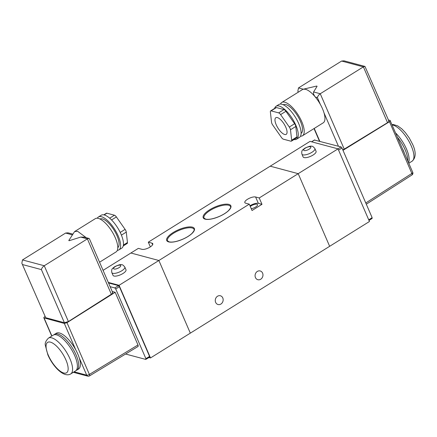 <?xml version="1.0" encoding="UTF-8"?>
<svg xmlns="http://www.w3.org/2000/svg" width="437" height="437" viewBox="0 0 437 437"><rect width="100%" height="100%" fill="white"/><g stroke="black" fill="none" stroke-linecap="round" stroke-linejoin="round"><path stroke-width="0.66" d="M215.643 302.366A4.534 3.9 105 0 0 218.041 304.523A4.534 3.9 105 0 0 222.193 302.825A4.534 3.9 105 0 0 222.777 297.925A4.534 3.9 105 0 0 220.385 295.767A4.534 3.9 105 0 0 216.233 297.46A4.534 3.9 105 0 0 215.643 302.366M255.454 277.561A4.534 3.9 105 0 0 257.852 279.713A4.534 3.9 105 0 0 261.998 278.019A4.534 3.9 105 0 0 262.588 273.114A4.534 3.9 105 0 0 260.19 270.956A4.534 3.9 105 0 0 256.038 272.655A4.534 3.9 105 0 0 255.454 277.561M251.242 208.695A4.534 1.562 -23.4 0 0 255.727 206.963A4.534 1.562 -23.4 0 0 257.535 204.647A4.534 1.562 -23.4 0 0 256.945 204.221A4.534 1.562 -23.4 0 0 250.275 206.466M249.986 205.794A6.326 2.18 156.6 0 1 258.354 203.347L261.982 204.314L252.029 210.514L249.281 204.161L158.882 260.496L190.319 333.141L329.645 246.31L298.209 173.669L270.219 166.186L148.307 242.164L151.934 243.13A6.326 2.18 -23.4 0 1 152.764 243.72A6.326 2.18 -23.4 0 1 148.99 247.675A6.326 2.18 -23.4 0 1 141.981 249.33L138.354 248.363L130.892 253.012L158.882 260.496L130.892 253.012L103.077 270.35M249.281 204.161L245.649 203.189A6.326 2.18 156.6 0 1 244.824 202.599A6.326 2.18 156.6 0 1 248.598 198.644A6.326 2.18 156.6 0 1 255.601 196.989L259.228 197.956L298.209 173.669L329.645 246.31L369.456 221.504L338.019 148.859L298.209 173.669L270.219 166.186L310.03 141.38L338.019 148.859M261.982 204.314L259.228 197.956M150.35 246.883L148.307 242.164M395.78 133.143A21.08 7.899 58.1 0 1 406.503 149.066A21.08 7.899 58.1 0 1 408.562 162.679M397.692 137.568A21.08 7.899 58.1 0 1 405.175 149.896A21.08 7.899 58.1 0 1 407.803 160.925M402.728 149.197A21.08 7.899 58.1 0 1 403.515 150.929A21.08 7.899 58.1 0 1 404.214 152.633M276.195 124.747A9.8 3.671 -121.9 0 0 286.197 134.35A9.8 3.671 -121.9 0 0 285.836 127.32A9.8 3.671 -121.9 0 0 275.829 117.717A9.8 3.671 -121.9 0 0 276.195 124.747M293.997 139.534A19.392 7.265 -121.9 0 0 296.581 139.185A19.392 7.265 -121.9 0 0 294.32 122.065A19.392 7.265 -121.9 0 0 279.09 106.016A19.392 7.265 -121.9 0 0 276.064 106.267A19.392 7.265 -121.9 0 0 274.611 108.431M296.581 139.185L299.4 137.426A19.392 7.265 -121.9 0 0 297.138 120.312A19.392 7.265 -121.9 0 0 281.914 104.263A19.392 7.265 -121.9 0 0 278.888 104.509L276.064 106.267M301.109 133.383A16.863 6.32 -121.9 0 0 299.039 118.454A16.863 6.32 -121.9 0 0 285.842 104.58A16.863 6.32 -121.9 0 0 283.269 104.76M300.503 136.18A19.605 7.347 -121.9 0 0 302.497 135.749A19.605 7.347 -121.9 0 0 300.214 118.443A19.605 7.347 -121.9 0 0 284.82 102.22A19.605 7.347 -121.9 0 0 281.761 102.471A19.605 7.347 -121.9 0 0 280.488 104.066M302.497 135.749L323.233 122.824A19.605 7.347 -121.9 0 0 324.036 112.937A19.605 7.347 -121.9 0 0 320.348 104.427A19.605 7.347 -121.9 0 0 315.345 97.052C311.756 92.748 308.489 90.164 305.55 89.295L303.36 89.192L302.491 89.552L281.761 102.471M270.629 110.911L275.938 107.606A3.163 1.185 58.1 0 1 276.43 107.562L271.12 110.872A3.163 1.185 -121.9 0 0 270.629 110.911A3.163 1.185 -121.9 0 0 270.366 111.872L271.546 122.3A3.163 1.185 -121.9 0 0 272.721 125.02L281.439 137.458A3.163 1.185 -121.9 0 0 283.373 139.185L290.905 141.195A3.163 1.185 -121.9 0 0 291.403 141.156A3.163 1.185 -121.9 0 0 291.665 140.195L290.485 129.767A3.163 1.185 -121.9 0 0 289.305 127.047L280.592 114.609A3.163 1.185 -121.9 0 0 278.659 112.883L271.12 110.872M278.659 112.883L283.963 109.578L276.43 107.562M283.963 109.578A3.163 1.185 58.1 0 1 285.902 111.298L280.592 114.609M289.305 127.047L294.614 123.737L285.902 111.298M294.614 123.737A3.163 1.185 58.1 0 1 295.794 126.462L290.485 129.767M291.665 140.195L296.974 136.885L295.794 126.462M296.974 136.885A3.163 1.185 58.1 0 1 296.707 137.846L291.403 141.156M320.348 104.427L317.399 97.604C317.781 96.113 318.737 94.824 320.261 93.742L363.387 66.866L364.971 66.429L344.023 60.83L341.619 61.049L298.493 87.924L297.854 91.235L298.356 92.131M314.531 140.064L341.068 146.936L341.98 147.985L372.127 217.653L372.002 218.424M365.774 202.97L411.862 173.456L389.471 121.71L342.996 150.333M388.477 120.727C389.258 121.076 388.941 121.721 387.532 122.671L363.387 66.866L341.619 61.049M317.098 86.253L316.579 86.116L317.098 86.253L313.602 91.961L320.261 93.742L344.23 149.132L387.532 122.671M344.23 149.132L342.783 149.836M388.444 119.984L390.083 120.426C390.602 120.656 390.399 121.082 389.471 121.71M412.747 172.353A2.109 0.727 156.6 0 1 411.862 173.456A2.109 0.798 57.4 0 1 411.949 174.964A2.109 2.109 0 0 0 412.747 172.353L390.083 120.426M411.949 174.964L366.304 204.194M317.399 97.604L315.345 97.052C313.733 95.02 313.154 93.327 313.602 91.961M364.971 66.429L388.892 121.022M313.067 155.042A7.063 2.431 -23.4 0 0 316.071 151.306L314.897 148.585A7.063 2.431 156.6 0 1 311.887 152.316A7.063 2.431 156.6 0 1 301.934 154.19L303.109 156.916A7.063 2.431 -23.4 0 0 313.067 155.042M74.771 355.8A21.08 7.899 58.1 0 1 75.552 370.92L70.739 373.919A21.08 7.899 -121.9 0 0 69.958 358.799A21.08 7.899 -121.9 0 0 48.441 338.134L53.254 335.141A21.08 7.899 58.1 0 1 74.771 355.8M53.969 334.813A21.08 7.899 58.1 0 1 54.581 334.31A21.08 7.899 58.1 0 1 76.093 354.97A21.08 7.899 58.1 0 1 76.879 370.09A21.08 7.899 58.1 0 1 76.158 370.418M54.581 334.31L56.236 333.278A21.08 7.899 58.1 0 1 75.732 349.808A21.08 7.899 58.1 0 1 77.753 353.937A21.08 7.899 58.1 0 1 79.25 357.93A21.08 7.899 58.1 0 1 78.534 369.057L76.879 370.09M117.335 250.33A19.392 7.265 -121.9 0 0 118.935 249.888L121.754 248.134A19.392 7.265 -121.9 0 0 119.498 231.015A19.392 7.265 -121.9 0 0 104.268 214.966A19.392 7.265 -121.9 0 0 101.242 215.217L98.423 216.97A19.392 7.265 -121.9 0 0 97.32 218.216M118.935 249.888A19.392 7.265 -121.9 0 0 116.674 232.774A19.392 7.265 -121.9 0 0 101.45 216.725A19.392 7.265 -121.9 0 0 98.423 216.97M117.793 247.61A16.863 6.32 -121.9 0 0 115.488 232.582A16.863 6.32 -121.9 0 0 102.389 218.904A16.863 6.32 -121.9 0 0 99.964 219.003M99.56 262.216L116.062 251.93A19.605 7.347 -121.9 0 0 113.778 234.625A19.605 7.347 -121.9 0 0 98.385 218.402A19.605 7.347 -121.9 0 0 95.326 218.653L74.59 231.572L68.778 240.541L69.292 240.683L80.725 237.089L87.384 238.87L44.257 265.745C42.733 266.827 41.777 268.11 41.395 269.602L64.376 322.703L68.407 321.545L44.257 265.745L22.489 259.928L65.616 233.052L68.019 232.828L72.711 234.085M86.269 237.706L77.649 231.32L74.59 231.572M110.14 286.677L114.827 287.928L115.739 288.977L145.887 358.646L145.761 359.416L125.594 354.025M115.739 288.977L119.388 286.672L149.569 356.412L149.607 357.166L145.761 359.416M112.233 291.512L115.177 292.298L137.966 344.962L89.388 374.422A2.109 0.781 58.8 0 1 89.459 375.935L138.043 346.481M137.715 346.503C138.289 346.557 138.376 346.044 137.966 344.962M108.3 282.422L119.072 285.301L150.508 357.947L148.99 357.542M108.54 282.968L118.482 285.623L114.827 287.928M119.388 286.672L118.482 285.623M119.072 285.301L158.882 260.496L190.319 333.141L150.508 357.947M79.25 357.93L86.706 375.17A2.109 0.727 -23.4 0 0 89.388 374.422L66.998 322.67L115.177 292.298M51.883 335.993L44.115 318.032C43.596 317.803 43.793 317.366 44.716 316.716L44.935 316.579M112.691 292.566L89.438 238.831L88.968 238.427L87.384 238.87L111.353 294.259C112.746 293.282 113.057 292.621 112.276 292.266M111.353 294.259L68.407 321.545M64.376 322.703L45.716 317.715L21.85 263.232L22.489 259.928M21.85 263.232L45.716 317.715M51.735 336.086L43.837 317.836L64.321 323.435L75.732 349.808M66.998 322.67L64.321 323.435M69.292 240.683L68.778 240.541L69.292 240.683M88.968 238.427L84.161 237.144L80.725 237.089M123.207 245.971L127.194 243.485A3.163 1.185 -121.9 0 0 127.457 242.524L126.277 232.102A3.163 1.185 -121.9 0 0 125.097 229.376L116.384 216.938A3.163 1.185 -121.9 0 0 114.45 215.217L106.912 213.201A3.163 1.185 -121.9 0 0 106.42 213.245L103.826 214.862M124.813 267.04L125.987 269.766A7.063 2.431 156.6 0 1 122.983 273.496A7.063 2.431 156.6 0 1 113.03 275.376L111.85 272.65A7.063 2.431 -23.4 0 0 121.803 270.771A7.063 2.431 -23.4 0 0 124.813 267.04C123.289 265.133 122.114 264.358 121.278 264.724C120.77 264.248 118.591 264.888 114.74 266.646C112.773 268.465 111.091 268.444 111.85 272.65M192.406 227.142A15.071 5.195 156.6 0 1 187.959 236.51A15.071 5.195 156.6 0 1 168.687 241.918A15.071 5.195 156.6 0 1 173.134 232.55A15.071 5.195 156.6 0 1 192.406 227.142M194.05 229.376A14.437 4.976 -23.4 0 0 192.138 227.977A14.437 4.976 -23.4 0 0 173.675 233.161A14.437 4.976 -23.4 0 0 167.546 240.842L169.086 241.852C172.287 242.535 176.865 241.639 182.813 239.165C186.757 237.4 189.827 235.456 192.04 233.325C193.952 231.08 194.623 229.764 194.05 229.376M228.895 204.401A15.071 5.195 156.6 0 1 224.449 213.769A15.071 5.195 156.6 0 1 205.182 219.177A15.071 5.195 156.6 0 1 209.629 209.809A15.071 5.195 156.6 0 1 228.895 204.401M230.539 206.635A14.437 4.976 -23.4 0 0 228.627 205.237A14.437 4.976 -23.4 0 0 210.164 210.421A14.437 4.976 -23.4 0 0 204.041 218.101L205.581 219.112C208.777 219.795 213.354 218.899 219.308 216.424C223.247 214.66 226.322 212.715 228.529 210.585C230.441 208.34 231.113 207.023 230.539 206.635M258.354 203.347L255.601 196.989M152.628 244.725L151.934 243.13M392.076 124.589L393.366 124.529L397.736 125.9L401.849 128.91L405.449 132.69L409.251 137.955L412.659 144.401C416.188 152.125 416.002 157.724 412.096 161.187A21.08 7.899 -121.9 0 0 411.31 146.073A21.08 7.899 -121.9 0 0 392.24 124.971M298.493 87.924L303.294 89.208M368.73 219.833L372.127 217.653M341.98 147.985L338.555 150.093M314.777 139.911L311.647 141.812M337.97 148.848L341.068 146.936M338.446 146.237L324.036 112.937M314.236 128.429L319.786 141.249M309.15 149.175A3.9 1.344 -23.4 0 0 310.303 146.75A3.9 1.344 -23.4 0 0 305.316 148.154A3.9 1.344 -23.4 0 0 304.168 150.574A3.9 1.344 -23.4 0 0 309.15 149.175M65.916 359.93A17.917 6.713 58.1 0 1 63.786 373.012A17.917 6.713 58.1 0 1 48.294 355.221A17.917 6.713 58.1 0 1 50.424 342.138A17.917 6.713 58.1 0 1 65.916 359.93M89.459 375.935A2.109 2.109 0 0 1 87.821 376.17A2.109 1.814 105 0 1 86.706 375.17L74.126 371.805M65.616 233.052L72.258 234.827M149.569 356.412L145.887 358.646M22.735 264.614L41.395 269.602M114.45 215.217L109.676 218.189M104.143 214.933L106.912 213.201M121.415 235.128L126.277 232.102M127.457 242.524L123.387 245.059M111.55 219.953L116.384 216.938M125.097 229.376L120.208 232.424M115.231 266.608A3.9 1.344 156.6 0 1 120.219 265.21A3.9 1.344 156.6 0 1 119.066 267.635A3.9 1.344 156.6 0 1 114.084 269.034A3.9 1.344 156.6 0 1 115.231 266.608M314.613 139.922L311.548 141.785M372.171 218.407L368.992 220.445M319.458 141.162L314.012 128.571M298.263 92.185L297.854 91.235M303.36 89.192L316.667 86.056M412.096 161.187L408.803 163.241M314.897 148.585C313.373 146.674 312.198 145.903 311.363 146.264C310.854 145.789 308.675 146.433 304.824 148.192C302.857 150.006 301.175 149.984 301.934 154.19M70.739 373.919C63.824 378.114 52.899 366.506 47.879 354.926L45.388 345.476C44.716 343.362 45.732 340.915 48.441 338.134M87.821 376.17L73.334 372.297"/></g></svg>
